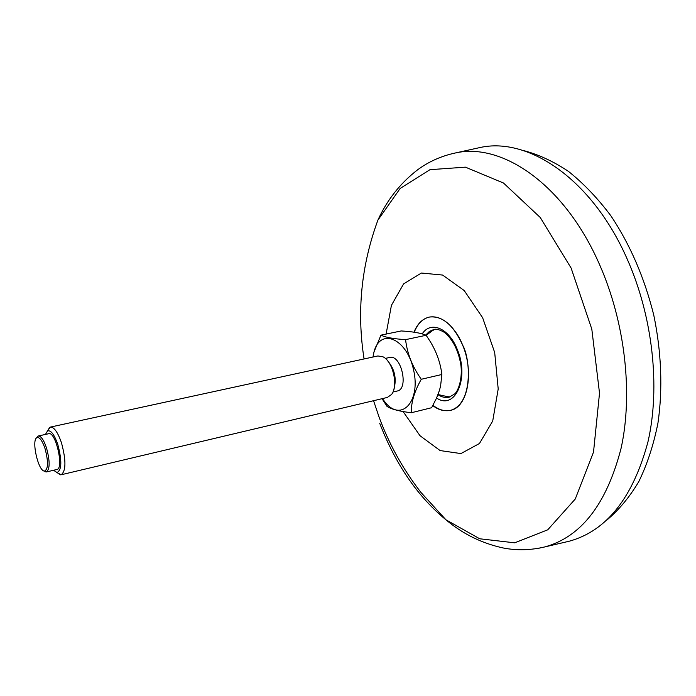 <?xml version="1.0" encoding="UTF-8"?>
<svg xmlns="http://www.w3.org/2000/svg" width="696" height="696" viewBox="0 0 696 696"><rect width="100%" height="100%" fill="white"/><g stroke="black" fill="none" stroke-linecap="round" stroke-linejoin="round"><path stroke-width="1.04" d="M413.99 332.175C417.4 323.727 422.515 318.69 429.336 317.072C445.231 314.392 458.255 333.323 462.623 345.112C470.487 358.301 473.306 403.958 450.547 410.318C444.205 411.536 438.297 409.961 432.816 405.585M475.803 148.465L479.901 147.561C527.96 136.642 591.765 178.698 626.948 258.512C652.77 316.141 660.556 387.124 647.967 441.829C632.899 497.762 606.677 530.883 569.293 541.201L565.204 542.158M450.799 410.257C467.547 407.143 474.368 372.508 462.623 345.112C453.453 324.988 442.404 315.627 429.475 317.045M429.423 317.054C422.69 318.629 417.626 323.683 414.233 332.209M432.955 405.333C438.959 409.961 444.875 411.614 450.712 410.275M445.858 396.642L450.39 396.824M434.93 329.321L430.928 331.47M380.947 335.159L401.192 330.948C412.754 331.618 421.071 333.053 426.152 335.272L430.606 342.127C436.757 352.463 440.516 363.251 441.873 374.491L440.585 386.019L439.385 390.569L436.427 398.347L431.616 407.725L411.353 412.728C411.023 402.688 414.329 391.535 421.28 379.276C412.423 366.792 407.186 353.585 405.568 339.648C393.588 338.865 385.384 337.369 380.947 335.159L374.004 351.924C380.155 327.451 406.603 338.021 413.528 369.672C420.958 401.209 401.67 422.176 385.549 402.758L382.374 398.617M426.152 335.272L405.568 339.648M441.873 374.491L421.28 379.276M382.06 398.686L387.011 406.377C391.439 409.274 399.556 411.388 411.353 412.728M372.925 357.031L374.004 351.924M385.314 358.414L389.621 357.466C401.174 353.986 409.161 389.16 397.242 391.013L392.953 392.022M387.159 360.241C394.684 368.81 396.903 378.589 393.823 389.569M50.356 427.092L377.902 355.952L382.957 356.796C392.918 361.207 398.599 386.21 391.517 394.501L387.333 397.442L61.178 474.759C66.068 470.966 66.163 460.334 61.492 442.865C57.803 432.225 54.097 426.97 50.356 427.092L47.354 431.041M56.767 472.497L61.178 474.759M53.557 470.27L56.976 472.523C61.796 470.183 62.083 460.856 57.82 444.553C54.305 434.487 50.869 429.945 47.528 430.928L45.414 434.435M38.271 436.009L48.755 433.704C55.689 431.163 64.223 468.782 56.881 469.487L46.432 471.94C49.99 469.104 50.025 461.109 46.51 447.954C43.77 439.915 41.02 435.931 38.271 436.009L36.392 438.062M43.848 470.905L46.432 471.94M45.049 448.624C42.273 440.594 39.576 436.923 36.966 437.61C31.085 439.768 38.323 471.653 44.561 471.062C48.285 469.113 48.442 461.631 45.049 448.624M522.47 150.301C537.764 154.147 553.059 161.15 568.362 171.32C583.422 183.283 597.603 198.116 610.897 215.821C630.176 244.696 644.461 277.774 653.753 315.053C661.487 352.063 662.853 389.316 657.955 423.064C653.614 444.77 647.228 464.275 638.815 481.571C629.41 497.353 618.64 510.272 606.503 520.347M403.106 411.571L420.01 435.722L440.124 450.573L460.935 453.575L479.474 443.491L492.725 420.976L498.205 388.977L494.691 352.507L482.641 317.75L464.206 290.545L442.613 275.059L421.393 273.032L403.593 283.907L391.413 305.37L386.106 334.089M379.738 423.342C395.632 464.423 417.696 496.57 445.936 519.79L479.727 538.782L514.692 542.819L547.743 529.804L575.253 499.032L593.523 452.061L599.517 393.162L591.809 329.121L571.103 268.03L540.253 217.5L503.495 183.022L465.389 167.153L429.963 169.685L400.174 188.433L377.893 220.145C361.259 265.42 356.648 311.686 364.069 358.953M539.104 548.178L544.942 546.891C581.36 536.799 606.764 503.843 621.145 448.033C633.116 393.423 625.112 322.422 599.587 264.671C564.804 184.684 502.303 142.297 455.488 152.946L479.901 147.561M436.575 398.025C454.958 410.727 469.783 378.189 457.237 349.357C448.946 327.99 430.615 320.569 422.211 333.889M437.949 394.693C441.829 397.199 445.614 398.025 449.303 397.155L454.766 393.875C458.821 390.221 462.762 377.119 460.735 363.991C458.029 349.67 452.583 339.135 444.396 332.375C439.585 329.608 436.053 328.651 433.825 329.495L429.415 331.4L425.7 335.089M373.561 400.705L378.963 416.765C389.073 444.178 403.08 469.408 420.967 492.455L445.936 519.79C462.823 533.989 481.989 543.393 503.434 548.022C517.006 550.64 530.848 550.266 544.942 546.891L569.293 541.201M377.893 220.145C386.993 200.056 400.217 183.292 417.556 169.85C428.675 161.629 441.316 155.991 455.488 152.946M438.01 394.545L448.85 396.946M433.512 329.869L426.178 335.324M385.549 402.758L387.002 406.377M56.976 472.523L60.465 474.82M47.528 430.928L49.686 427.353M44.561 471.062L45.971 471.984M36.966 437.61L37.836 436.166"/></g></svg>
